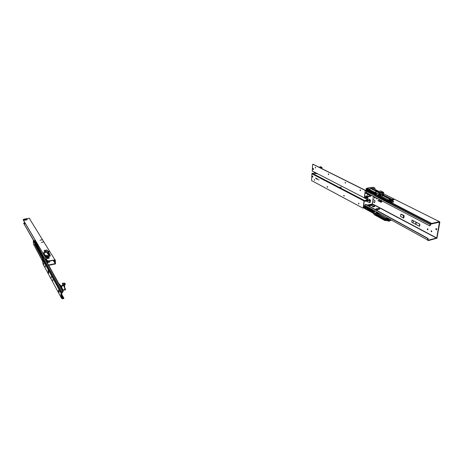 <?xml version="1.0" encoding="UTF-8"?>
<svg xmlns="http://www.w3.org/2000/svg" width="463" height="463" viewBox="0 0 463 463"><rect width="100%" height="100%" fill="white"/><g stroke="black" fill="none" stroke-linecap="round" stroke-linejoin="round"><path stroke-width="0.35" stroke-dasharray="2.31 1.74" d=""/><path stroke-width="0.69" d="M436.748 229.463L436.528 228.728L435.909 228.67L436.059 229.758L436.748 229.463M436.291 228.572L436.152 229.191L436.603 229.764M427.702 228.832L427.934 229.729M428.015 229.526L427.395 228.849L427.424 229.706L428.015 229.526M431.499 230.817L431.736 231.72M431.823 231.517L431.643 230.921L431.151 230.875L431.221 231.703L431.823 231.517M403.805 217.951L403.256 217.575L403.487 217.193L403.782 218.131L400.559 216.435L400.9 214.068L403.609 215.445L404.077 216.464M379.371 199.657L379.521 200.398M379.579 200.219L379.11 199.628L379.099 200.398L379.579 200.219M376.732 198.152L376.917 198.87M376.529 198.048L376.616 198.968L376.899 198.239M374.388 196.925L374.254 197.585L374.746 198.112L375.146 197.319M373.438 206.782L374.752 206.591L374.48 206.047L373.126 205.722L372.009 206.018L373.438 206.782M428.165 238.972L427.783 239.058L427.499 238.404L428.153 238.694L428.003 239.973L428.894 240.031L428.819 240.488L436.979 238.225L439.85 222.095L439.474 221.655L431.58 223.473L430.335 224.225L430.185 225.77M430.04 225.545L430.191 224.59L366.204 191.271L366.922 193.019L429.6 225.828L430.428 225.464M388.567 202.024L430.7 223.889L430.578 224.503M391.42 202.701L431.574 223.479L431.58 223.913L430.7 224.329M391.548 202.678L431.684 223.438L431.58 223.913M427.997 239.903L427.621 239.99L427.754 240.442L428.819 240.488M428.009 239.99L427.916 240.488M428.055 239.585L428.871 240.037L428.715 240.5M375.36 209.421L374.955 209.322M368.849 205.983L367.998 205.456M375.464 209.444L376.182 209.999M374.474 206.498L372.24 206.238M374.55 206.695L374.515 206.18M376.216 209.334L375.343 209.351M377.27 209.71L379.371 209.12M376.292 209.907L376.911 209.704M369.445 205.694L368.027 205.462M369.856 205.734L371.922 205.248M368.895 205.931L369.515 205.734M381.252 200.52L381.46 202.14L381.998 200.913M403.296 217.234L403.452 216.18L404.06 216.51L404.054 215.59L401.861 214.566M381.576 200.687L381.784 202.053M402.214 214.519L402.347 214.786M403.522 217.211L403.875 217.836M374.613 197.047L375.088 198.042L374.746 198.112M380.43 200.085L380.453 202.105M380.378 201.909L378.092 200.612L380.245 201.498M403.452 216.18L403.366 215.509L402.04 214.855M413.071 222.929L411.7 222.147L412.024 220.029L419.889 224.127L419.547 226.268L415.635 224.289L413.071 222.929L413.401 220.805L412.024 220.029M419.31 226.181L419.652 224.04L413.401 220.805M373.317 196.364L372.929 199.478L374.955 200.537L374.694 202.609L372.669 201.544L372.287 204.009L367.136 205.045M428.061 239.574L428.894 240.031L436.736 237.994L439.462 222.176L431.603 223.907M364.821 205.699L364.543 205.213L365.915 204.38L427.881 238.312M366.204 191.271L366.725 190.617M374.845 194.877L376.124 195.577M370.151 187.7L373.195 187.324M373.161 187.289L367.715 188.354M371.013 188.707L372.628 188.406M374.706 188.111L369.277 189.141M377.519 191.711L375.238 192.151M375.105 192.081L380.771 191.086L375.105 192.081M376.894 191.723L378.682 191.381M376.575 191.456L377.345 191.549M371.893 189.17L372.073 188.62M367.744 188.181L367.425 188.088L367.825 188.157L367.581 188.644L376.402 193.221M375.152 192.504L376.425 193.198L376.488 194.859M376.442 193.25L378.641 193.036L376.407 193.401M380.25 194.448L379.706 194.292L380.227 194.634L380.731 194.292L380.54 194.593M390.639 199.275L380.742 194.298M389.626 199.507L387.398 200.398L376.46 194.674M392.311 199.866L392.913 199.779L392.236 200.195L392.311 199.866L392.23 200.41L391.507 200.334L390.951 200.901L390.772 202.337L390.946 200.907L391.507 200.334M392.867 199.53L391.206 199.999L393.509 199.518M393.886 199.599L393.828 199.912L393.567 199.42L391.854 199.229L381.998 194.275L382.426 193.8L380.951 193.059L383.63 192.486L379.486 193.291L383.167 192.614M382.444 191.96L376.975 193.025M378.607 192.596L380.441 192.243M381.987 194.171L382.426 193.812M367.772 188.175L370.203 187.706L367.454 188.071M390.645 199.287L387.462 200.224L390.807 200.878L387.577 200.543L389.73 200.08L389.962 199.634L391.183 200.23M390.992 200.629L389.73 200.08M368.583 189.558L368.889 189.847L368.542 189.581M372.356 189.402L373.224 189.263M383.514 194.263L382.571 194.564L383.63 194.211L383.497 193.922L383.584 194.535M367.431 188.105L366.164 188.551L368.178 189.558L366.164 188.528M369.63 190.27L375.042 192.764M367.825 188.157L367.518 188.962L367.547 188.279M370.915 190.837L373.977 192.417M372.993 187.266L367.581 188.308L373.132 187.33M380.117 195.519L380.545 195.953L381.049 195.178L380.609 195.808M381.026 195.178L380.58 194.917M378.769 195.073L379.729 195.01L379.776 194.628L378.497 194.935L385.17 198.314M377.426 195.513L386.588 200.184M380.615 195.508L380.314 195.38M380.227 194.634L377.102 195.12L387.398 200.381M386.559 200.392L378.52 196.3L386.541 200.502M378.52 196.3L386.564 200.323M387.282 200.537L386.732 200.265L386.599 201.231L387.589 201.029M381.037 195.27L379.729 195.004M380.603 195.27L380.181 195.045L380.569 195.681M366.025 189.575L366.187 190.247L366.071 189.309L366.968 189.147M366.071 189.309L366.111 188.863L366.106 189.587L367.495 189.326L366.042 189.552M392.236 199.31L391.848 199.223M376.384 193.638L375.354 193.036M370.851 190.768L375.175 193.059M391.212 200.294L390.818 200.832L391.177 200.242L389.771 199.767M369.682 187.88L370.834 187.665M373.103 187.202L370.342 187.752M366.21 188.505L365.944 190.2M366.106 188.863L368.12 189.512M375.134 192.51L367.581 188.644M372.206 188.701L375.053 188.146L374.81 190.056L375.047 188.169L371.87 188.794M392.977 201.613L392.375 201.567L392.78 201.746L392.479 201.885L392.85 201.312L392.485 201.364M392.647 200.195L393.006 200.132L392.555 200.641L392.954 200.577L392.537 200.398M391.385 202.458L391.646 200.548L391.385 202.458L391.924 202.377M392.913 201.295L393.018 200.566L392.85 201.312M383.717 192.458L380.748 190.982L377.843 191.508M380.331 193.945L378.63 193.054L376.442 193.493L376.535 194.923L386.588 200.166M378.641 193.036L380.349 193.933L377.027 194.958M387.288 200.543L390.795 201.052M390.807 200.826L390.731 201.509L388.156 201.011L390.726 201.463M387.577 201.446L387.126 201.596L387.635 201.804L390.65 202.082L390.714 201.625M390.645 202.065L387.427 201.856M388.567 200.983L390.731 201.509M390.795 201.04L387.872 200.572M387.641 200.722L387.768 201.613L389.325 201.295M379.11 194.194L377.108 194.969M376.569 194.726L377.015 195.056M387.276 200.479L387.612 200.294M369.422 190.154L368.166 189.315M375.099 193.019L373.977 192.423M378.04 196.769L379.058 196.694M386.553 201.266L387.201 201.555L386.553 201.266L386.732 200.265M386.692 200.213L387.34 200.537M386.599 200.155L386.449 201.202M392.751 199.657L392.323 199.64M381.014 195.149L380.603 195.172M376.17 195.328L374.949 194.813L376.159 195.345L376.355 196.214L376.17 195.322L376.899 195.166M377.397 196.509L378.08 196.376L377.397 196.509L386.46 201.139M382.623 195.589L381.772 196.538L382.641 195.594M376.419 194.448L375.192 194.362M368.479 189.801L367.506 190.195L368.172 191.057L369.433 190.542M390.604 202.244L387.693 201.92L387.184 201.573L387.543 201.498M369.839 190.878L369.48 190.959L369.891 191.161M368.207 189.859L367.558 190.391M365.938 190.247L367.958 190.843M370.759 192.122L369.185 191.41L369.451 191.804L374.816 194.529L373.878 193.771M368.988 191.19L369.318 191.468M392.404 201.694L393.486 201.567M390.089 202.192L390.894 202.597L390.112 202.192M390.61 202.262L391.177 202.748L390.616 202.25M391.935 202.58L392.583 202.169L391.432 202.198M376.818 196.648L374.816 194.506M375.018 194.767L374.989 194.367L373.791 193.812L375.215 194.616M367.298 190.808L374.833 194.83M388.555 202.018L387.398 202.059L376.888 196.503M393.481 201.561L392.78 201.758L393.596 201.619L393.55 201.955L392.578 202.181M386.455 201.231L376.344 196.364M376.361 196.37L376.836 196.52M387.427 201.7L387.224 201.966M366.013 190.131L368.502 189.616M368.201 190.773L366.181 190.432M369.503 191.572L373.774 193.98M374.295 192.787L368.56 189.876L374.312 192.643M370.637 192.22L373.78 193.922M369.81 191.109L369.885 190.559M378.705 213.437L378.265 213.987M378.607 213.894L377.484 213.871M378.636 213.831L378.676 213.368M364.092 206.365L364.236 206.816L365.967 207.418M372.883 210.624L365.324 206.463L365.376 206.851L365.44 206.544L372.935 210.613L372.761 210.931L372.86 210.642M387.143 218.015L384.961 218.791L387.282 218.09M365.452 206.157L365.44 206.544M368.843 205.369L369.59 205.734L369.723 205.445L368.722 204.895M376.847 209.664L376.182 209.27L377.004 209.71L377.113 209.374L376.106 208.854M376.396 208.819L377.374 209.34L377.108 209.751L377.756 209.681M388.683 218.86L388.254 219.416L385.1 219.08L388.428 219.468L388.862 218.964M387.253 218.281L385.135 219.045L374.746 213.374L374.156 212.887L374.127 211.423L374.092 211.741L373.016 211.151M388.463 219.167L387.213 218.582M367.454 208.2L372.779 210.868L367.304 207.887M365.301 205.966L364.057 206.382L364.231 206.787M373.942 211.365L372.964 210.833L374.116 211.556M372.304 205.034L369.885 205.329M379.729 208.992L379.295 209.114L379.735 208.796M375.91 209.345L375.696 209.571M376.413 213.287L377.391 213.2L377.438 212.824L376.17 213.154L383.005 216.875M375.105 213.744L384.122 218.652L383.977 219.676M374.156 211.759L374.191 213.078M378.682 213.46L377.97 213.547M377.548 212.72L374.793 213.35L384.903 218.901M385.882 218.438L382.988 216.863M384.087 218.86L376.188 214.543L384.07 218.97M376.188 214.543L384.093 218.796M384.128 219.705L384.215 218.715L384.128 219.705L385.106 219.491M378.346 213.524L377.391 213.2M378.265 213.466L377.837 213.235L378.196 213.078M363.906 207.418L364.068 208.084L363.953 207.158L364.769 207.007M363.953 207.158L365.243 207.181L363.993 207.43M388.885 218.976L388.22 220.863L388.631 218.837M367.292 208.228L367.194 208.744L365.857 208.981L365.886 208.674L363.831 208.026M363.941 207.111L364.04 206.654L365.996 207.447M389.829 220.047L390.228 220.226L389.823 220.232L390.124 219.734M390.297 219.792L389.95 219.832M389.342 221.1L390.031 220.631L388.845 220.961L389.111 219.097M375.256 211.458L374.15 211.655L374.22 213.102L375.071 213.703L374.162 212.887M376.923 212.378L374.717 213.188M384.215 218.715L388.254 219.595M385.089 219.937L384.643 220.087L385.141 220.307L388.116 220.602L388.191 219.994L386.252 219.358M388.116 220.55L388.22 220.863L384.938 220.347M388.266 219.421L388.197 220.041L385.65 219.566L388.156 220.145M388.231 219.589L385.378 219.103M385.152 219.231L385.268 220.104L386.738 219.786M368.56 208.801L372.854 211.134L373.004 210.862M376.778 212.407L374.798 213.206M374.266 212.945L374.706 213.287M387.294 218.096L385.083 219.068M384.788 218.999L385.06 219.161M371.725 210.416L372.837 211.122M377.837 213.229L378.254 213.466M375.713 215L376.679 214.93M371.725 210.422L368.675 208.761M377.559 209.733L377.218 209.27M369.694 205.775L369.96 205.462L369.619 205.503M371.76 204.501L369.04 204.889M369.277 205.097L371.783 204.49M369.491 205.213L369.167 205.04M372.211 204.71L369.486 205.213M369.005 204.86L369.81 205.3M379.174 208.448L376.419 208.83M376.749 209.097L379.359 208.5M377.113 209.212L379.637 208.645L376.899 209.178M376.674 209.062L379.278 208.472M379.677 209.044L377.299 209.299M368.444 205.67L368.531 205.387M373.878 213.46L372.686 212.876L373.878 213.46L374.058 214.392L373.884 213.437L374.469 213.298M375.082 214.722L375.759 214.577L375.082 214.722L383.989 219.607M390.425 220.052L389.834 220.029M379.903 214.016L379.417 214.699M373.867 213.802L372.576 212.928L373.844 213.674M374.121 212.505L372.918 212.43M366.349 207.615L365.417 208.24L366.019 208.923L367.2 208.732M388.087 220.747L385.204 220.4L384.701 220.07L385.054 219.983M367.674 208.726L367.321 208.813L367.726 209.033M366.065 207.679L365.411 208.228M368.565 210.069L366.991 209.311L367.286 209.716L371.563 211.851M363.866 208.113L365.811 208.715L364.057 208.246M366.823 209.085L367.147 209.38M388.33 221.071L387.687 220.712L388.33 221.071M389.377 220.874L388.619 221.25L387.635 220.706M378.219 213.86L377.472 213.865M385.858 220.498L384.909 220.55L374.515 214.838L373.844 213.784M368.45 210.173L372.738 212.621L371.725 211.794M372.57 212.876L365.145 208.807L372.57 212.887M379.347 214.653L379.92 214.028M384.938 220.197L384.73 220.44M390.998 220.376L390.031 220.631M373.988 214.491L383.983 219.705M363.895 207.968L366.482 207.395M372.663 212.476L368.536 210.023M367.333 209.49L371.534 212.019M372.061 210.729L366.337 207.684M384.076 219.74L384.712 220.052L385.089 219.699M368.16 194.992L367.327 195.021L368.16 194.992M367.124 195.89L366.314 195.918L367.124 195.89M364.728 196.775L366.227 197.151L366.459 196.711L364.78 196.353M365.191 192.845L370.892 195.727L366.459 196.711M365.243 192.4L370.66 195.126L370.886 195.722L371.239 195.536L370.776 196.26L366.407 197.134M366.835 199.177L367.674 199.131L367.165 199.345M368.895 200.682L369.92 201.208L369.567 202.678L366.453 201.179M370.151 200.421L370.55 200.687L370.082 202.464L369.636 202.649M364.971 200.612L365.961 200.873L365.909 201.289L364.236 200.925M370.55 200.687L370.359 199.975L365.961 200.873M369.92 201.208L370.267 200.398L365.909 201.289M360.417 190.623L360.278 189.905M360.492 190.42L360.081 190.582L360.075 189.917L360.492 190.42M345.485 183.076L345.363 182.387M345.56 182.879L345.201 183.076L345.149 182.405L345.56 182.879M328.695 174.586L328.585 173.926M328.759 174.395L328.4 174.557L328.412 173.914L328.759 174.395M315.558 167.942L315.459 167.311M315.616 167.756L315.274 167.919L315.286 167.293L315.616 167.756M313.41 169.441L313.254 168.439M313.538 169.122L313.086 169.406L313.04 168.468L313.538 169.122M312.913 164.209L365.191 190.235L364.607 197.88L367.929 197.29L367.581 196.897M313.086 164.18L312.594 164.487L312.299 171.229M365.434 190.802L365.191 190.235M367.848 197.579L364.381 198.048L365.197 190.849M316.206 173.631L317.253 173.787M340.236 187.168L341.353 187.266M358.75 203.188L358.894 203.894M358.97 203.703L358.553 203.199L358.565 203.859L358.97 203.703M344.015 195.351L344.148 196.028M344.212 195.843L343.818 195.357L343.83 195.999L344.212 195.843M327.428 186.525L327.544 187.174M327.601 186.994L327.254 186.514L327.248 187.145L327.601 186.994M314.441 179.615L314.551 180.24M314.603 180.066L314.255 179.615L314.267 180.217L314.603 180.066M312.635 176.096L312.797 177.092M312.919 176.779L312.444 176.108L312.432 177.005L312.919 176.779M317.305 178.915L317.207 179.245L317.305 178.915M317.676 179.106L317.647 179.482L317.676 179.106M318.909 179.76L318.885 180.136L318.909 179.76M315.257 172.757L311.923 173.498L311.553 180.553L362.847 208.124L363.189 207.864L364.086 200.71L367.744 199.703L364.896 198.176M315.801 178.342L315.644 178.035L315.801 178.342M318.735 179.667L318.712 180.043L318.735 179.667M316.27 178.365L316.188 178.706L316.27 178.365M315.754 178.458L315.668 178.047M318.741 180.038L318.712 179.661M317.641 179.476L317.653 179.1M315.957 178.533L315.916 178.18M314.759 173.336L315.934 173.388L314.742 173.538M315.639 173.498L314.863 173.567M363.42 207.818L364.265 200.815L367.541 200.085M322.051 167.67L320.269 166.726M319.927 166.778L321.137 167.82L321.982 167.693M321.918 168.596L321.993 167.739L321.062 167.838L319.898 166.825L319.771 167.525M321.484 167.184L320.709 166.807M321.067 167.768L320.992 168.133M43.204 262.434L42.845 260.854L43.204 262.434M48.488 273.286L48.661 272.209L48.03 270.328L48.488 273.286M60.85 294.439L61.052 295.712L60.85 294.439M59.403 292.257L59.09 291.279L59.403 292.257M51.318 277.835L51.127 276.614L51.318 277.835M52.736 279.519L52.927 280.746L52.736 279.519M45.391 266.908L45.206 265.727L45.391 266.908M43.846 263.175L44.026 264.35L43.846 263.175M61.452 293.941L63.697 298.05L62.927 298.461L61.874 298.143L61.33 292.743L63.281 291.638L44.616 258.007L43.574 257.949L42.463 258.869L43.001 264.037L61.446 298.195L60.919 292.668L62.036 291.661L62.927 291.54L44.292 257.908M48.343 270.867L48.731 272.823M58.824 291.898L58.535 290.313M58.627 291.181L58.668 291.603M63.697 298.05L63.94 298.322L62.864 298.838L61.446 298.195M43.366 263.279L43.1 263.163M44.355 257.926L34.789 240.627L33.33 240.76L42.99 258.337M34.887 244.377L33.649 244.493L33.295 241.287M64.444 287.089L64.588 286.325M60.879 286.088L63.107 290.232L60.983 286.273L64.623 285.312M63.009 289.965L65.561 289.497L64.068 286.261L64.623 285.561M58.581 290.041L58.888 291.864M62.216 288.785L61.822 288.461M62.262 292.847L61.915 293.241L62.198 292.205M61.18 287.853L61.753 287.957L61.209 287.905M64.635 285.341L63.772 283.784L65.179 283.587L63.813 283.807L64.623 285.306L63.715 285.306L62.511 283.229L64.756 283.165M63.882 283.975L64.999 283.906L65.028 284.375L64.311 284.739M64.403 284.907L65.283 284.473L65.202 283.593M59.339 284.097L59.698 284.351L59.114 284.132M62.922 290.99L63.113 290.249L65.636 289.751L63.171 290.301M64.502 287.216L64.751 286.562L64.479 287.164M64.282 284.693L64.988 284.409M64.913 283.906L63.969 283.703M58.529 290.272L58.801 291.881M62.881 284.982L61.07 286.007M61.382 287.864L59.559 284.328L61.683 287.87M62.522 283.223L62.997 284.733L62.655 285.144M60.231 285.023L63.142 290.046M60.983 286.273L60.248 285.237M64.502 287.222L64.751 286.562M62.401 283.281L62.389 283.686M64.056 284.282L64.93 284.213M65.046 284.317L64.936 283.883M64.247 286.661L64.525 285.706M64.316 286.805L64.693 286.146M49.176 251.409L48.349 251.901M48.708 252.132L49.269 251.131L48.603 251.154L48.187 251.756M41.329 242.462L43.568 241.935L41.329 242.462M39.974 240.233L42.202 239.718L39.974 240.233M46.086 256.924L47.047 256.977L46.387 257.474L47.348 257.48L46.688 257.972L47.637 257.978L46.995 258.464L47.446 258.609L49.292 258.082L48.366 256.479M48.111 262.295L47.689 262.585M47.504 261.265L47.463 260.964L46.815 261.433L47.776 261.445L47.116 261.919L48.077 261.954L47.434 262.405L47.758 262.59L49.68 262.087L49.211 261.138M47.805 261.78L47.388 262.07M47.162 260.449L46.532 260.958L47.434 260.906M47.203 260.756L46.78 261.045M46.861 259.94L46.231 260.449L47.128 260.397M46.896 260.247L46.479 260.53M46.56 259.43L45.93 259.94L46.827 259.888M46.213 258.846L45.623 259.419L46.497 259.373M48.389 258.36L47.544 257.324L46.665 257.596M54.154 260.148L54.512 261.375L54.368 260.102M48.366 264.761L49.142 265.23L55.479 263.881L55.276 259.882L48.679 260.895L48.713 261.236L47.51 261.034L23.185 219.954L23.833 219.196L29.325 218.27L29.713 218.565M49.107 264.888L55.242 263.638L54.912 260.038L48.713 261.236M25.459 223.791L24.614 223.849L24.273 223.27L24.776 223.149L24.4 223.49M48.187 258.4L47.608 257.677L47.457 257.978M46.323 259.025L45.883 259.511M47.504 261.294L47.081 261.554M48.262 256.583L47.892 256.977L48.864 258.267M46.775 256.809L46.364 257.087M47.689 258.331L47.272 258.614M47.382 257.822L46.966 258.105L47.359 258.03M24.487 220.284L24.296 219.566L26.918 219.144L27.155 219.827L24.377 220.295L23.839 219.676L24.296 219.566L23.966 219.902M26.495 219.497L27.19 219.815M26.559 219.931L26.455 219.3M24.765 223.461L24.701 222.506M24.823 223.484L24.776 223.149M24.852 223.438L24.77 222.628M24.429 220.29L24.383 219.896M46.022 250.581L45.189 250.755L44.969 250.367M46.312 251.779L46.896 252.04M49.055 253.319L50.068 255.889L45.247 256.699L45.513 257.029L45.438 256.01L45.258 256.716L45.125 256.114M48.297 251.982L43.383 253.093L43.62 252.85L45.38 255.889L49.894 255.015L50.097 256.143L50.293 255.761M45.409 251.039L45.681 250.761L45.409 251.056L45.878 251.467L45.577 250.958M45.687 250.767L46.034 250.934M46.277 251.392L45.878 251.467M45.692 251.525L46.184 251.641L45.773 251.49M46.202 255.246L45.293 255.512M43.343 253.498L45.119 256.201M48.708 252.156L50.114 255.096M393.035 199.599L393.29 199.443M393.648 199.455L393.284 199.374M376.297 191.381L371.812 189.112M389.956 200.103L390.02 199.646M376.488 194.616L376.407 193.517M370.892 190.837L369.624 190.247L370.817 190.825M370.77 190.669L369.682 190.05M380.933 193.048L379.677 193.308M379.51 193.216L383.028 192.544M369.075 191.236L375.146 194.327M382.102 196.202L381.743 196.52M390.691 201.596L388.243 201.075M365.978 189.975L368.698 189.477M370.568 192.342L369.121 191.601M387.184 201.515L387.566 201.197M367.558 191.126L376.008 195.253M377.113 209.727L377.374 209.438M364.265 206.591L366.007 207.216M385.118 218.831L385.06 219.144M363.987 206.724L364.016 207.111L364.699 206.984M364.242 206.625L365.984 207.25M368.577 208.657L367.506 208.009M366.731 207.748L366.424 207.574L366.737 207.725M366.916 209.131L368.039 209.745M364.016 206.452L363.849 208.095M379.336 214.543L386.13 218.351M379.741 214.328L379.376 214.67M373.965 214.473L374.521 214.728M388.156 220.128L385.737 219.578M363.86 207.806L365.892 207.418M368.38 210.289L366.956 209.502M373.826 213.657L373.728 213.35M384.701 220.006L384.14 219.699M321.496 167.189L322.022 167.612L320.518 167.137L320.917 167.033L320.298 166.726L320.697 166.802M320.292 166.721L319.898 166.825M321.177 168.225L321.2 167.826M62.14 288.906L61.834 288.97L62.742 289.925L62.765 290.689L62.736 289.919M62.748 289.96L62.198 288.958M62.198 292.194L62.534 292.014M61.915 293.241L62.245 292.963M61.967 292.153L61.99 292.981M61.787 288.073L61.822 288.756L62.227 288.733M65.63 289.653L63.113 290.249L65.636 289.693M63.981 283.981L64.93 283.912L64.965 284.265M62.98 284.681L62.383 283.709M59.75 284.375L59.414 284.068L59.252 284.375M62.048 292.963L61.915 292.194M62.818 290.66L62.453 290.139M64.693 285.966L64.276 286.724M49.014 261.445L48.997 262.116L49.547 261.983M49.263 262.203L49.321 261.601M48.193 257.428L48.742 257.382M48.76 257.411L48.21 257.451M48.603 257.15L48.048 257.237M48.887 257.625L48.447 257.746L48.893 257.631M48.007 257.173L48.557 257.075M48.262 257.278L48.661 257.249L48.262 257.289M48.181 258.395L47.677 258.273M46.45 259.992L46.19 259.656M47.388 257.619L47.481 257.972L47.388 257.619M47.677 258.238L48.164 258.366M48.279 253.741L48.812 252.891L47.429 252.364L48.846 252.885L48.198 253.973L49.043 253.365L48.615 252.659M48.198 254.824L48.505 255.136L49.257 254.644L48.98 253.683M47.376 253.423L47.255 253.689L48.135 253.834M45.125 252.52L44.367 250.605L44.662 250.396L47.203 250.136L48.285 251.918M45.281 252.173L45.038 252.509L44.118 250.923L45.027 252.497M44.13 250.778L44.622 250.408M43.25 253.267L45.276 256.953M43.319 253.203L43.377 253.649M44.373 250.622L44.124 250.842M47.457 252.41L48.557 252.896L48.667 253.487M48.412 253.666L47.544 253.296M48.985 253.712L49.078 254.43L48.291 254.714M48.58 253.591L48.58 252.92M369.318 190.085L369.636 190.276M370.828 190.849L373.982 192.475M391.05 199.889L392.595 199.582L391.93 199.258M366.644 190.652L367.188 190.86M393.544 201.955L393.596 201.619M368.565 208.825L371.725 210.457M367.136 208.014L367.46 208.223M369.352 205.132L371.939 204.553M363.825 208.072L365.793 208.894M60.792 287.685L62.054 286.759L60.792 287.685M62.667 289.797L62.285 289.201M49.009 262.122L49.315 262.203M48.135 253.938L48.632 253.498M47.307 252.543L48.864 252.821M43.244 253.325L43.377 253.029M46.526 250.014L47.197 250.136M427.499 238.404L365.556 204.443M427.783 239.058L427.621 239.99L364.543 205.242M375.018 209.363L376.234 209.861M373.404 205.734L373.352 206.151M374.127 205.971L374.075 206.388M376.135 209.351L376.095 209.658M368.756 205.387L368.722 205.688M404.008 216.58L403.863 217.593M400.559 216.435L403.782 218.131M380.98 200.375L380.736 202.25M378.3 200.832L377.999 200.832L378.288 200.936M378.074 200.375L377.999 200.832M372.669 201.544L374.694 202.609M373.004 199.518L372.756 201.527M380.47 201.961L380.696 200.23M380.951 200.363L380.713 202.192M380.754 200.259L380.517 202.094M391.16 202.753L390.049 202.186M375.047 188.146L373.282 187.266M372.721 187.44L373.149 187.365M374.295 188.221L374.723 188.146M380.58 194.275L380.14 194.321M392.213 200.178L391.495 200.317L389.875 199.559M393.863 199.565L391.223 199.993M381.605 192.816L379.729 193.175M382.033 192.07L382.461 191.989M390.251 199.374L380.696 194.616M376.413 194.228L369.943 191.15L370.284 190.762M370.359 191.161L370.88 191.063M366.135 189.257L366.904 189.124M368.178 189.558L368.38 189.315M368.189 189.303L367.518 188.962M375.047 192.753L369.48 189.934M373.971 192.365L370.956 190.843M380.551 194.9L380.181 195.045M379.81 195.513L379.741 195.126M388.353 199.929L385.447 198.453M380.696 195.328L380.551 195.733M380.204 195.073L379.683 195.137M377.096 194.952L379.701 194.153M391.646 200.548L392.19 200.427M378.67 193.216L379.897 194.032M388.289 200.959L388.874 200.832M390.413 201.006L390.766 201.185M368.016 190.993L369.358 190.883M369.358 190.895L369.549 190.391M369.943 191.15L369.214 191.3M390.17 201.498L390.691 201.758M368.872 190.044L368.172 190.171M368.733 191.173L368.698 191.468L368.004 191.115M367.281 190.964L374.833 194.813M373.959 193.737L370.799 192.133M375.036 194.761L376.425 194.541M380.158 195.479L379.758 195.577M369.949 190.831L370.255 190.75M374.11 212.257L367.772 209.021L368.056 208.651M368.178 209.027L368.594 208.94M366.03 207.459L366.227 207.233M369.231 205.584L368.542 205.722L368.577 205.393M376.622 209.554L375.921 209.693M367.246 208.095L366.065 207.268M366.036 207.21L365.376 206.851M377.519 213.669L377.403 213.316M382.999 216.875L382.727 216.725M377.86 213.252L377.345 213.321M374.787 213.188L377.021 212.43M389.476 220.573L388.891 220.683M387.965 219.56L388.231 219.705M367.194 208.744L367.385 208.281M385.957 218.414L378.132 214.224M367.772 209.021L367.02 209.189M387.774 220.047L388.156 220.261M366.621 207.87L366.03 207.985M366.574 209.068L366.54 209.357L365.857 208.981M371.714 211.776L368.606 210.08M372.773 212.83L374.179 212.586M377.814 213.651L377.31 213.779M365.44 190.727L366.233 191.126M365.382 190.455L366.326 190.93M315.019 173.579L315.563 173.486M312.866 164.22L364.954 190.281M316.368 178.799L316.455 178.463L316.368 178.799M316.976 179.123L316.976 178.741L316.976 179.123M316.657 178.614L316.628 178.938M317.196 179.222L317.224 178.868M316.999 178.753L316.947 179.106M317.12 179.181L316.999 178.851M316.374 178.787L316.472 178.475M316.177 178.683L316.206 178.336M321.548 167.444L321.148 167.756L321.692 167.664M321.125 167.728L321.623 167.629M63.281 291.638L62.748 291.91M63.94 298.322L61.429 293.733M42.642 258.597L34.887 244.447M42.746 258.522L33.33 240.76M48.696 272.452L48.551 272.186M43.192 262.324L42.961 261.896M42.712 261.439L33.735 244.562M33.631 244.441L33.301 241.588M58.083 287.668L57.713 286.759M65.005 289.589L63.715 285.324M49.142 265.23L48.569 265.131M24.724 222.703L23.59 223.235L33.892 240.806M23.59 223.235L33.758 240.835M49.634 262.122L49.061 261.167M43.835 252.769L44.286 252.682M43.667 252.642L44.471 252.648M49.211 258.157L48.216 256.514M47.51 261.034L23.15 219.641M47.469 260.686L48.679 260.895M45.814 251.478L45.553 251.027M50.097 256.143L45.629 257.011M46.45 251.38L46.184 251.658M439.445 221.661L382.959 193.465M378.717 191.346L374.891 189.436M368.091 205.479L367.807 205.416M368.531 205.809L368.837 205.885M373.791 205.879L373.739 206.29M374.625 206.319L374.579 206.683M375.95 209.357L375.91 209.687M372.252 204.021L436.586 238.156M372.385 203.865L436.736 237.976M374.55 198.008L374.903 197.944M416.254 222.304L415.924 224.439L416.254 222.304M415.971 222.159L415.641 224.289L415.971 222.153M413.054 222.917L413.384 220.799M381.489 201.341L381.136 201.411M371.911 188.539L370.504 187.833M379.625 192.4L378.057 191.613M380.771 192.973L379.793 192.481M370.863 190.843L373.965 192.417M375.244 193.054L376.384 193.615M380.933 195.091L381.367 194.952M383.497 193.922L382.826 193.586M377.739 191.526L373.213 189.257M368.149 189.546L366.372 188.945M381.39 194.969L380.962 195.102M378.149 195.89L378.04 196.792M378.155 196.85L378.271 195.953M378.329 195.982L378.219 196.862M386.547 200.485L378.508 196.387M379.706 194.171L379.214 194.257M387.641 200.305L389.771 199.57M382.033 194.298L383.786 192.724M393.556 201.937L392.583 202.169M393.88 199.605L392.913 199.779M387.925 200.728L387.803 201.613M387.757 201.608L387.878 200.722M376.523 194.888L377.386 195.467M375.03 192.822L373.994 192.301M377.287 196.48L376.396 196.162M381.772 196.538L388.422 199.9M369.815 191.08L369.59 190.409M390.65 202.036L387.71 201.77M367.79 189.998L367.755 190.299M376.923 196.532L387.207 201.787M390.865 202.528L390.616 202.279M379.701 195.548L380.343 195.374M387.415 202.059L388.619 202.024M382.727 195.641L382.114 196.19M373.051 211.145L374.156 211.736M372.75 206.562L372.808 206.139L372.756 206.562M374.162 211.481L375.024 211.325L374.168 211.493M368.664 204.987L368.797 205.306M366.424 207.58L372.049 210.821M387.49 218.206L387.433 218.611M376.049 208.952L376.182 209.27M384.794 219.051L384.267 218.762M375.823 214.149L375.713 215.023M375.829 215.087L375.939 214.213M376.002 214.242L375.892 215.092M384.076 218.953L376.176 214.629M378.254 213.368L378.607 213.304M390.222 220.232L390.94 220.11M389.342 221.094L388.636 221.239M388.845 220.961L389.099 219.097M385.424 219.259L385.309 220.104M385.268 220.099L385.378 219.254M375.071 213.703L384.122 218.652M384.73 220.266L374.579 214.699M372.761 210.931L371.743 210.376M369.705 205.242L372.194 204.704M376.894 209.183L376.564 209.004M374.978 214.687L374.098 214.346M367.645 208.992L367.709 208.46M367.645 208.946L367.425 208.304M388.11 220.544L385.216 220.272M365.654 207.823L365.62 208.119M389.962 220.203L390.801 220.029M390.911 220.093L390.211 220.209M388.33 221.03L388.087 220.787M372.756 212.83L372.964 212.592M377.779 213.686L378.202 213.918M377.258 213.75L377.999 213.541M384.927 220.55L385.91 220.504M390.031 220.643L390.969 220.4M380.001 214.074L379.753 214.317M372.576 212.922L372.559 212.575M365.22 192.631L370.707 195.403L370.973 195.137M345.294 182.578L345.554 182.711M360.202 190.102L360.486 190.247M360.214 190.334L360.486 190.467M364.786 196.763L364.838 196.341M365.174 192.984L370.828 195.837M365.764 197.053L365.811 196.636M365.324 196.827L365.371 196.41M369.775 202.389L370.122 202.319M369.399 200.577L370.284 201.092M366.262 197.898L370.319 199.981M365.319 200.792L365.266 201.208M364.873 200.629L364.832 200.983M312.085 170.899L364.369 197.869M311.859 173.712L364.005 200.942M312.218 173.272L364.41 200.45M322.022 167.728L321.941 168.607M60.908 292.842L42.446 259.06M61.423 292.564L42.689 258.557M62.111 292.043L43.314 258.094M63.616 298.566L61.55 294.948M62.742 298.438L61.712 296.54M61.857 297.993L61.81 298.6M43.1 258.256L33.51 240.818M43.574 257.949L34.059 240.719M43.817 257.879L34.25 240.575M48.592 271.827L48.418 271.503M43.209 261.925L42.903 261.363M42.654 260.906L33.764 244.574M42.527 258.73L34.69 244.418M62.904 290.961L63.107 290.232L62.378 288.918M61.816 288.733L61.753 288.09M61.562 288.079L61.614 288.634M61.909 293.12L61.382 293.235M62.227 292.871L62.164 292.234M59.079 289.491L59.05 289.201M61.868 289.086L62.765 290.654M63.697 285.306L62.511 283.229M61.672 292.379L61.99 292.952M61.55 288.518L61.51 288.067M61.376 293.177L61.897 293.067L61.556 292.466M58.755 291.91L58.743 290.423M64.542 285.683L64.681 285.937M64.027 284.23L64.849 283.929M48.111 262.318L48.077 261.983M47.811 261.803L47.776 261.468M47.203 260.779L47.168 260.461M46.902 260.27L46.867 259.951M46.601 259.76L46.566 259.442M53.28 260.322L55.271 263.58M53.204 260.339L55.219 263.644M47.631 257.7L47.591 257.364M46.202 259.292L46.167 258.956M46.109 259.378L46.074 259.043M46.555 259.865L46.52 259.529M46.462 259.917L46.422 259.581M46.427 259.922L46.393 259.587M46.856 260.374L46.821 260.038M46.792 260.49L46.722 260.09M46.757 260.501L46.694 260.096M46.526 260.501L46.491 260.165M47.157 260.883L47.122 260.547M47.087 261.005L47.023 260.6M47.029 260.941L46.995 260.605M46.827 261.016L46.792 260.675M48.441 261.19L47.457 261.398L47.423 261.057M47.365 261.45L47.33 261.109M47.336 261.456L47.295 261.115M47.133 261.526L47.093 261.19M47.764 261.908L47.73 261.572M47.666 261.96L47.631 261.624M47.637 261.971L47.602 261.63M47.434 262.041L47.4 261.705M48.071 262.423L48.03 262.087M47.973 262.48L47.938 262.139M47.944 262.486L47.909 262.145M47.741 262.556L47.701 262.22M25.222 223.386L24.852 223.45M54.813 259.662L29.279 218.276M46.67 257.231L46.705 257.573M46.873 257.162L46.908 257.497M46.902 257.156L46.937 257.492M47 257.104L47.035 257.44M47.047 257L47.081 257.341M47.278 258.25L47.313 258.591M47.481 258.18L47.515 258.522M47.51 258.175L47.55 258.516M47.608 258.123L47.643 258.464M47.654 258.018L47.689 258.36M46.971 257.741L47.006 258.082M47.174 257.671L47.214 258.007M47.209 257.659L47.243 258.001M47.301 257.613L47.336 257.949M47.348 257.509L47.382 257.85M26.947 219.173L26.987 219.479M48.54 251.218L48.574 251.554M24.464 220.052L26.53 219.705M48.615 257.758L48.928 257.694M48.974 257.764L48.65 258.001M48.488 252.115L48.783 252.746M47.018 250.118L48.111 251.947M46.375 251.374L46.167 251.583"/></g></svg>
